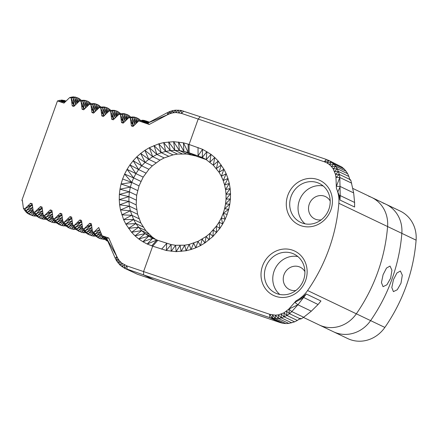 <?xml version="1.0" encoding="UTF-8"?>
<svg xmlns="http://www.w3.org/2000/svg" width="438" height="438" viewBox="0 0 438 438"><rect width="100%" height="100%" fill="white"/><g stroke="black" fill="none" stroke-linecap="round" stroke-linejoin="round"><path stroke-width="0.66" d="M183.648 111.104L181.6 113.431L181.009 110.409L200.237 116.722L198.19 119.048L181.6 113.431L175.999 112.539L175.523 110.157L181.009 110.409L178.846 112.752L178.288 110.097L175.999 112.539L173.125 112.801L172.769 110.6L175.523 110.157L173.125 112.801L170.294 113.535L172.769 110.6L170.075 111.411L170.294 113.535L167.59 114.712L167.48 112.582L147.65 123.111L138.78 120.904L142.355 120.231L144.009 120.368L149.473 122.142L145.564 120.817M206.15 159.585L196.41 156.235L189.156 152.769L189.09 144.469L198.19 119.048L189.09 144.469L189.156 152.769L188.225 152.457L188.159 144.157L202.575 149.314L210.985 154.34L214.757 157.505L218.195 161.058L223.927 169.21L226.172 173.727L221.343 176.279L219.06 172.271L213.317 165.197L218.195 161.058L216.372 168.564L221.261 164.973L219.06 172.271L223.927 169.21L221.343 176.279L223.199 180.544L226.172 173.727L227.968 178.48L223.199 180.544L224.612 185.011L227.968 178.48L229.298 183.423L224.612 185.011L225.559 189.643L229.298 183.423L230.158 188.515L225.559 189.643L226.035 194.384L230.158 188.515L230.53 193.695L226.035 194.384L226.03 199.18L230.53 193.695L230.41 198.923L226.03 199.18L225.548 203.982L230.41 198.923L229.808 204.146L225.548 203.982L224.595 208.734L228.724 209.315L229.808 204.146L224.595 208.734L223.183 213.383L228.724 209.315L227.163 214.374L223.183 213.383L221.321 217.883L225.154 219.279L227.163 214.374M205.345 159.262L198.085 155.797L202.575 149.314L202.263 157.477L206.911 151.603L206.221 159.624L210.985 154.34L209.917 162.208L214.757 157.505L213.317 165.197L206.221 159.624L202.263 157.477L189.156 152.769L195.479 155.923L188.225 152.457L179.405 150.541L186.665 154.006L177.543 154.088L172.999 154.882L164.173 157.926L159.996 160.144L152.336 165.854L148.936 169.282L143.188 177.094L139.038 185.893L136.667 195.299L136.185 204.896L137.609 214.264L140.877 222.997L145.843 230.716L152.298 237.073L156.059 239.69M104.945 239.487L99.798 238.458L98.09 237.719L95.024 235.31L92.473 231.707L91.4 223.802L89.795 223.26L90.951 225.351L91.641 225.586M104.02 238.469L103.034 239.372L103.762 238.184M95.506 235.754L95.084 236.142L95.845 236.066M137.609 214.264L130.349 210.798L133.617 219.531L135.9 223.539L143.16 227.004M136.661 209.632L129.402 206.167L130.349 210.798L121.808 214.855L131.761 215.272L123.604 219.613L133.617 219.531L140.877 222.997M133.617 219.531L125.848 224.13L135.9 223.539L138.589 227.245L145.843 230.716M103.067 237.259L101.222 238.94L98.09 237.719M131.761 215.272L139.016 218.737M135.9 223.539L128.515 228.362L138.589 227.245L141.644 230.618L148.904 234.084M94.57 234.752L93.174 236.033L95.084 236.142L95.418 235.677M138.589 227.245L131.581 232.277L141.644 230.618L145.038 233.607L152.298 237.073M102.125 235.797L99.514 238.201L96.497 236.662M130.349 210.798L120.472 209.911L123.604 219.613L125.848 224.13L131.581 232.277L135.019 235.836L145.038 233.607L148.739 236.191L155.994 239.657M141.644 230.618L135.019 235.836L138.791 238.995L145.038 233.607M107.879 241.349L104.901 239.455L102.098 235.754L108.777 238.015L116.826 256.487L115.287 258.349L116.574 260.834L116.826 256.487L106.533 238.261L115.287 258.349M85.645 232.414L85.218 232.802L85.985 232.726M93.612 233.547L91.356 235.6L93.174 236.033L94.29 234.407M101.364 233.958L97.915 237.15L96.442 235.792L95.024 235.31M107.803 241.179L106.549 240.714L107.77 241.097M148.739 236.191L142.865 241.738L138.791 238.995L148.739 236.191L152.698 238.332L157.8 240.331L152.681 246.156L143.576 271.576L152.681 246.156L166.341 250.509L171.083 244.563L175.556 245.275L184.672 245.187L189.221 244.399L198.042 241.349L206.183 236.482L209.884 233.427L216.345 226.238L219.033 222.186L222.707 223.982L225.154 219.279L223.183 213.383M129.402 206.167L120.472 209.911L119.618 204.825L129.402 206.167L128.925 201.431L119.618 204.825L119.246 199.64L128.925 201.431L136.185 204.896M92.473 231.707L93.896 232.189L98.736 227.503L102.098 235.754L106.533 238.261L108.777 238.015M101.173 233.492L96.442 235.792L95.101 234.133L99.667 229.791M84.709 231.412L83.308 232.693L85.218 232.802L85.558 232.332M91.356 235.6L88.224 234.379L91.356 235.6L93.184 232.863M92.692 232.069L89.648 234.861L86.631 233.323L88.224 234.379M79.93 219.92L74.164 225.51L81.09 222.011L79.93 219.92L81.539 220.462L82.607 228.368L84.03 228.85L90.951 225.351L91.756 226.43M100.543 231.948L96.442 235.792M278.431 318.475L278.338 314.873L281.377 317.9L278.431 318.475L275.403 315.168L278.338 314.873L283.977 312.836L286.967 315.491L297.336 320.441L294.61 321.848L288.801 323.43L278.431 318.475L275.464 318.623L269.693 317.599L143.604 274.894L153.973 279.849L137.384 274.232L124.507 268.226L124.397 264.826L122.169 266.83L122.027 263.271L120.045 265.11L119.946 261.327L118.194 259.05L118.167 263.101L119.946 261.327L122.027 263.271L126.987 265.959L143.576 271.576L143.604 274.894L124.507 268.226L120.045 265.11L116.574 260.834L118.194 259.05L116.826 256.487M151.751 245.838L156.87 240.019L147.195 244.026L152.698 238.332L142.865 241.738L147.195 244.026L152.681 246.156L157.8 240.331L171.083 244.563L171.203 251.335L175.556 245.275L176.142 251.647L180.1 245.483L181.118 251.445L184.672 245.187L186.084 250.739L176.142 251.647L166.341 250.509L166.736 243.358L161.617 249.184M75.779 229.074L75.352 229.463L76.119 229.386M92.232 229.945L88.054 233.804L86.582 232.447L85.158 231.965L86.631 233.323M100.433 231.686L95.101 234.133L93.896 232.189L99.623 229.693M89.795 223.26L84.03 228.85L85.235 230.793L91.876 227.327M107.436 240.336L104.901 239.455L107.168 239.723M83.746 230.202L81.495 232.26L83.308 232.693L84.43 231.067M92.155 229.413L86.582 232.447L91.892 227.47M136.185 200.1L128.925 196.635L128.925 201.431M70.064 216.58L64.304 222.17L71.224 218.671L70.064 216.58L71.673 217.122L72.741 225.028L74.164 225.51L75.374 227.453L82.01 223.988M77.05 222.718L81.09 222.011L81.775 222.247M106.992 239.318L103.412 237.796L106.533 238.261M95.101 234.133L93.677 233.651M74.843 228.072L73.442 229.348L75.352 229.463L75.692 228.992M128.925 196.635L119.246 199.64L119.36 194.412L128.925 196.635L129.407 191.833L119.36 194.412L119.968 189.189L129.407 191.833L136.667 195.299M60.203 213.24L54.438 218.83L61.358 215.332L60.203 213.24L61.807 213.782L62.88 221.688L64.304 222.17L65.508 224.114L72.144 220.648M72.741 225.028L73.951 226.972L75.374 227.453L81.09 222.011L81.89 223.09M86.916 226.063L90.951 225.351L85.235 230.793L86.582 232.447M81.495 232.26L76.765 229.983L81.495 232.26L83.324 229.523M66.253 226.046L61.763 225.581L57.039 223.303L58.462 223.785L62.639 219.92M65.914 225.734L65.492 226.123L65.826 225.652M82.831 228.729L79.782 231.516L78.364 231.034M67.189 219.378L71.224 218.671L71.914 218.901M85.235 230.793L83.817 230.311L82.607 228.368M153.973 279.849L143.604 274.894L143.576 271.576L269.666 314.281L275.403 315.168L275.464 318.623L272.485 314.971L272.529 318.327L269.666 314.281L269.693 317.599L280.063 322.549L153.973 279.849M124.507 268.226L126.987 265.959L127.015 269.277L137.384 274.232M73.885 226.862L71.629 228.921L73.442 229.348L74.564 227.727M82.366 226.605L78.188 230.465L76.716 229.107L82.032 224.13M56.053 222.394L55.626 222.783L56.392 222.707M50.337 209.895L44.572 215.491L51.498 211.992L50.337 209.895L51.947 210.443L53.014 218.348L54.438 218.83L55.648 220.774L62.284 217.303M62.88 221.688L64.085 223.632L65.508 224.114L71.224 218.671L72.024 219.75M57.323 216.038L61.358 215.332L62.048 215.562M75.374 227.453L76.716 229.107L82.295 226.074M83.817 230.311L85.158 231.965M64.977 224.732L63.581 226.008L64.698 224.387M46.527 219.367L42.037 218.901L37.312 216.624L40.329 218.157L38.905 217.675M46.187 219.049L45.766 219.443L46.099 218.973M137.62 190.546L130.36 187.081L129.407 191.833M40.477 206.555L34.712 212.145L41.632 208.647L40.477 206.555L42.081 207.103L43.154 215.009L44.572 215.491L45.782 217.434L52.418 213.963M53.014 218.348L54.224 220.292L55.648 220.774L61.358 215.332L62.163 216.41M73.951 226.972L75.292 228.625L76.716 229.107M71.629 228.921L68.498 227.694L71.629 228.921L73.458 226.183M72.965 225.389L69.921 228.176L66.904 226.643L68.498 227.694M55.117 221.393L53.715 222.668L55.626 222.783L55.965 222.312M47.463 212.698L51.498 211.992L52.182 212.222M65.508 224.114L66.855 225.767L72.166 220.79M75.292 228.625L76.765 229.983M72.5 223.265L68.328 227.125L66.855 225.767L72.429 222.734M64.019 223.522L61.763 225.581L58.632 224.355M45.251 218.047L43.849 219.329L44.972 217.708M36.321 215.71L35.9 216.104L36.661 216.022M139.038 185.893L131.778 182.427L130.36 187.081L121.052 184.026L119.968 189.189L130.36 187.081M30.611 203.216L24.846 208.806L31.766 205.307L30.611 203.216L32.215 203.763L33.288 211.663L34.712 212.145L35.916 214.089L42.557 210.623M37.597 209.359L41.632 208.647L42.322 208.882M43.154 215.009L44.358 216.952L45.782 217.434L51.498 211.992L52.297 213.071M64.085 223.632L65.432 225.285L66.855 225.767M55.648 220.774L56.989 222.427L62.3 217.451M54.153 220.183L51.903 222.241L53.715 222.668L54.838 221.048M149.249 124.452L167.59 114.712L147.65 123.111L149.249 124.452L138.78 120.904L133.021 126.5L131.411 125.952L130.343 118.046L128.92 117.565L123.155 123.155L121.545 122.613L120.477 114.707L119.054 114.225L113.289 119.815L111.685 119.273L110.611 111.367L109.188 110.885L103.428 116.475L101.819 115.933L103.675 115.276L100.751 108.027L99.327 107.545L93.562 113.135L91.953 112.588L93.809 111.936L90.885 104.687L89.462 104.206L83.696 109.796L82.092 109.248L83.948 108.597L81.019 101.348L79.596 100.866L73.836 106.456L72.226 105.908L71.159 98.002L69.735 97.521L63.97 103.111L57.477 100.915L21.9 200.265L22.354 200.418L23.422 208.324L24.846 208.806L26.056 210.749L32.691 207.284M33.288 211.663L34.492 213.607L35.916 214.089L41.632 208.647L42.437 209.731M65.432 225.285L66.904 226.643M54.224 220.292L55.566 221.946L56.989 222.427L62.568 219.394M63.105 222.044L60.055 224.836L56.989 222.427M51.903 222.241L47.173 219.964L51.903 222.241L53.732 219.498M44.293 216.843L42.037 218.901L40.329 218.157L43.373 215.365M35.39 214.708L33.989 215.989L35.9 216.104L36.234 215.633M140.899 181.392L133.639 177.927L131.778 182.427L122.607 178.961L121.052 184.026L131.778 182.427L124.622 174.056L122.607 178.961M27.731 206.019L31.766 205.307L32.456 205.542M22.486 201.403L21.9 200.265L22.431 201.009M45.782 217.434L47.123 219.088L52.44 214.111M55.566 221.946L57.039 223.303M53.239 218.704L50.195 221.497L48.771 221.015M133.639 177.927L124.622 174.056L127.069 169.353L135.928 173.629L133.639 177.927L127.069 169.353L129.933 164.896L135.928 173.629L143.188 177.094M23.422 208.324L24.632 210.267L26.056 210.749L31.766 205.307L32.571 206.391M35.916 214.089L37.263 215.748L42.574 210.771M44.358 216.952L45.7 218.606L47.123 219.088L52.702 216.049M52.774 216.58L48.596 220.445L47.123 219.088M34.427 213.503L32.171 215.556L33.989 215.989L35.106 214.363M34.492 213.607L35.839 215.266L37.263 215.748L42.836 212.709M45.7 218.606L47.173 219.964M32.171 215.556L27.446 213.279L32.171 215.556L34.005 212.819M64.829 102.273L57.477 100.915L61.878 100.039L66.094 101.047M26.056 210.749L27.397 212.408L32.708 207.426M35.839 215.266L37.312 216.624M37.263 215.748L38.736 217.106L42.913 213.24M33.512 212.025L30.463 214.817L29.039 214.335M145.876 173.043L138.616 169.577L135.928 173.629M64.966 102.147L59.732 100.247L65.481 101.643M24.632 210.267L25.973 211.926L27.397 212.408L32.976 209.369M33.047 209.901L28.87 213.76L27.397 212.408M138.616 169.577L129.933 164.896L133.179 160.73L138.616 169.577L141.677 165.816L133.179 160.73L136.782 156.892L141.677 165.816L148.936 169.282M25.973 211.926L27.446 213.279M72.226 105.908L74.082 105.257L71.159 98.002L74.728 97.329L76.382 97.466L79.382 98.681L81.287 100.406M65.678 101.452L61.878 100.039L65.908 101.227M80.691 100.57L80.712 99.749L80.827 100.532M63.888 100.302L66.061 101.079M69.735 97.521L73.305 96.847L77.937 97.915L78.539 101.884M152.336 165.854L145.077 162.389L141.677 165.816M75.79 104.551L74.728 97.329L73.305 96.847M74.81 105.503L74.082 105.257L72.982 97.51L71.558 97.028M79.273 101.178L79.382 98.681L79.705 100.833M82.092 109.248L81.019 101.348L82.848 100.849L81.424 100.368L84.824 100.324L87.803 101.255L91.153 103.746M145.077 162.389L136.782 156.892L140.702 153.42L145.077 162.389L148.778 159.333L140.702 153.42L144.901 150.349L148.778 159.333L156.037 162.799M74.958 96.984L76.382 97.466L78.041 102.366M91.953 112.588L90.885 104.687L92.714 104.189L91.29 103.707L94.69 103.664L97.663 104.6L101.014 107.086M84.676 108.843L83.948 108.597L82.848 100.849L84.594 100.669L83.171 100.187M77.236 103.144L76.382 97.466M72.982 97.51L75.719 104.616M90.551 103.91L90.578 103.094L90.693 103.872M75.27 105.054L74.082 105.257L71.695 101.955M79.596 100.866L81.424 100.368M94.537 112.183L93.809 111.936L92.714 104.189L94.455 104.009L93.031 103.527M85.136 108.394L83.948 108.597L81.561 105.295M89.462 104.206L91.29 103.707M101.819 115.933L100.751 108.027L102.574 107.529L101.151 107.047L104.551 107.003L107.529 107.94L110.88 110.425M159.996 160.144L152.736 156.678L148.778 159.333M89.133 104.523L89.248 102.021L89.571 104.173M100.417 107.25L100.439 106.434L100.554 107.211M85.585 107.962L82.848 100.849M152.736 156.678L144.901 150.349L149.347 147.71L152.736 156.678L156.913 154.461L149.347 147.71L158.786 143.817L163.692 142.602L173.629 141.688L183.429 142.826L188.159 144.157M85.656 107.89L84.594 100.669L86.248 100.806L84.824 100.324M91.422 108.635L93.809 111.936L94.997 111.739M95.446 111.301L92.714 104.189M104.403 115.522L103.675 115.276L102.574 107.529L104.321 107.348L102.897 106.867M99.327 107.545L101.151 107.047M111.685 119.273L113.535 118.616L110.611 111.367L112.44 110.874L111.017 110.387L114.417 110.343L117.395 111.279L120.74 113.765M164.173 157.926L156.913 154.461L153.99 145.525L161.266 152.698L156.913 154.461M87.102 106.483L86.248 100.806L87.803 101.255L88.405 105.229M98.999 107.863L99.114 105.361L99.437 107.513M110.277 110.59L110.305 109.774L110.42 110.551M95.517 111.23L94.455 104.009L96.108 104.145L94.69 103.664M114.269 118.868L113.535 118.616L112.44 110.874L114.187 110.694L112.763 110.212M120.143 113.929L120.171 113.113L120.28 113.891M96.968 109.828L96.108 104.145L97.663 104.6L98.265 108.569M104.863 115.079L103.675 115.276L101.287 111.98M109.188 110.885L111.017 110.387M105.312 114.641L102.574 107.529M121.545 122.613L123.401 121.961L120.477 114.707L122.301 114.214L120.883 113.732L124.277 113.688L127.255 114.619L128.706 115.38L129.029 117.537M168.526 156.169L161.266 152.698L158.786 143.817L165.739 151.417L161.266 152.698M108.865 111.203L108.974 108.701L109.297 110.858M105.383 114.57L104.321 107.348L105.974 107.485L104.551 107.003M114.729 118.419L113.535 118.616L111.153 115.32M119.054 114.225L120.883 113.732M115.178 117.981L112.44 110.874M124.129 122.207L123.401 121.961L122.301 114.214L124.047 114.033L122.624 113.552M118.725 114.542L118.84 112.04L119.163 114.198M130.606 117.11L130.031 116.453L130.146 117.231M106.828 113.168L105.974 107.485L107.529 107.94L108.131 111.909M115.243 117.915L114.187 110.694L115.84 110.825L114.417 110.343M131.411 125.952L133.267 125.301L130.343 118.046L132.167 117.554L130.743 117.072L134.143 117.028L137.121 117.959L137.724 121.928M133.995 125.547L133.267 125.301L132.167 117.554L133.913 117.373L132.49 116.891M172.999 154.882L165.739 151.417L163.692 142.602L170.283 150.623L165.739 151.417M140.472 120.45L139.897 119.793L140.012 120.576M124.589 121.759L123.401 121.961L121.014 118.66M128.92 117.565L130.743 117.072M125.038 121.321L122.301 114.214M116.694 116.508L115.84 110.825L117.395 111.279L117.997 115.249M130.009 117.269L130.031 116.453L128.706 115.38L128.591 117.882M125.109 121.255L124.047 114.033L125.701 114.17L124.277 113.688M134.455 125.098L133.267 125.301L130.88 121.999M177.543 154.088L170.283 150.623L168.652 141.89L174.855 150.333L170.283 150.623M139.87 120.609L139.897 119.793L138.567 118.725L138.89 120.877M126.555 119.848L125.701 114.17L127.255 114.619L127.858 118.588M134.904 124.66L132.167 117.554M147.65 123.111L140.609 120.412L148.433 122.695M134.975 124.595L133.913 117.373L135.566 117.51L134.143 117.028M148.591 122.613L142.355 120.231L149.046 122.372M182.115 153.798L174.855 150.333L173.629 141.688L179.405 150.541L174.855 150.333M138.452 121.222L138.567 118.725L135.566 117.51L136.421 123.188M195.479 155.923L186.665 154.006M167.48 112.582L170.075 111.411L167.59 114.712M149.21 122.284L144.009 120.368L149.413 122.175M179.405 150.541L178.573 142.005L183.878 151.252L183.429 142.826L188.225 152.457M191.132 154.718L183.878 151.252M390.614 278.272L391.939 270.268L390.028 266.063L386.519 268.056L383.091 274.686L381.443 282.587L383.047 286.682L386.891 284.799L390.614 278.272M382.971 203.04A31.531 29.132 115.5 0 1 385.938 204.245A31.531 29.132 115.5 0 1 401.843 233.355A165.274 152.698 115.5 0 1 370.597 320.616A31.531 29.132 115.5 0 1 333.482 331.769L319.225 324.963A31.531 29.132 115.5 0 0 356.34 313.805A31.531 29.132 115.5 0 1 322.193 326.162A31.531 29.132 115.5 0 1 319.225 324.958L303.435 317.419M368.714 196.235A31.531 29.132 115.5 0 1 371.681 197.439A31.531 29.132 115.5 0 1 387.581 226.545A165.274 152.698 115.5 0 1 356.34 313.805A165.274 152.698 115.5 0 0 387.581 226.545A31.531 29.132 115.5 0 0 371.681 197.439L352.825 188.433M349.628 179.016A40.915 37.799 115.5 0 1 350.843 180.336L349.803 179.843L349.738 179.388L339.368 174.439L335.497 174.395L333.214 168.882L335.678 166.243L337.282 168.761L334.572 171.526L338.519 171.51L335.497 174.395L335.968 177.412L336.389 188.258L339.226 195.485L339.959 200.035L354.61 207.026L354.605 202.46L353.658 192.917L350.843 180.336M292.354 250.109A24.588 22.716 115.5 0 1 305.609 280.528A24.588 22.716 115.5 0 1 275.792 296.362A24.588 22.716 115.5 0 1 262.537 265.943A24.588 22.716 115.5 0 1 292.354 250.109M277.402 293.821A21.582 19.94 -64.5 0 0 303.145 281.026A21.582 19.94 -64.5 0 0 293.969 254.045A21.582 19.94 -64.5 0 0 291.938 253.219A21.582 19.94 -64.5 0 0 266.195 266.014A21.582 19.94 -64.5 0 0 275.371 292.995A21.582 19.94 -64.5 0 0 277.402 293.821M317.638 179.492A24.588 22.716 115.5 0 1 330.893 209.911A24.588 22.716 115.5 0 1 301.076 225.745A24.588 22.716 115.5 0 1 287.821 195.326A24.588 22.716 115.5 0 1 317.638 179.492M302.685 223.205A21.582 19.94 -64.5 0 0 328.434 210.415A21.582 19.94 -64.5 0 0 319.253 183.429A21.582 19.94 -64.5 0 0 317.221 182.602A21.582 19.94 -64.5 0 0 291.478 195.397A21.582 19.94 -64.5 0 0 300.654 222.384A21.582 19.94 -64.5 0 0 302.685 223.205M304.919 271.637A12.384 11.443 -64.5 0 0 300.189 267.202A12.384 11.443 -64.5 0 0 299.023 266.731A12.384 11.443 -64.5 0 0 284.246 274.073A12.384 11.443 -64.5 0 0 289.513 289.556A12.384 11.443 -64.5 0 0 290.679 290.033A12.384 11.443 -64.5 0 0 295.935 290.449M330.203 201.02A12.384 11.443 -64.5 0 0 325.472 196.585A12.384 11.443 -64.5 0 0 324.306 196.114A12.384 11.443 -64.5 0 0 309.529 203.456A12.384 11.443 -64.5 0 0 314.796 218.945A12.384 11.443 -64.5 0 0 315.962 219.416A12.384 11.443 -64.5 0 0 321.218 219.838M286.967 315.491L286.534 311.144L289.507 313.707L286.967 315.491L281.377 317.9L281.223 314.084L284.24 316.898L283.977 312.836L288.828 309.064L296.088 300.824A31.531 29.132 -64.5 0 0 307.602 290.536A165.274 152.698 -64.5 0 0 338.842 203.276A31.531 29.132 -64.5 0 0 336.389 188.258M296.088 300.824L302.855 297.063L306.315 294.007L320.961 300.999L318.059 304.514L302.855 297.063M288.828 309.064L291.801 311.582L289.507 313.707L288.828 309.064L297.911 304.777L291.801 311.582L303.682 317.254L311.314 311.177L297.911 304.777L306.315 294.007M311.314 311.177L318.059 304.514M354.605 202.46L340.216 195.589L339.811 177.489L335.968 177.412L339.368 174.439L337.282 168.761L347.652 173.711L348.889 176.459L338.519 171.51M339.959 200.035L340.216 195.589L339.226 195.485M353.658 192.917L340.255 186.517L336.4 186.276L339.811 177.489L339.368 174.439M351.692 183.161L339.811 177.489M305.078 223.845A21.582 19.94 115.5 0 1 300.304 198.299A21.582 19.94 115.5 0 1 323.173 185.953M279.794 294.456A21.582 19.94 115.5 0 1 275.02 268.916A21.582 19.94 115.5 0 1 297.889 256.569M288.801 323.43L285.833 323.572L275.464 318.623M337.282 168.761L333.214 168.882L331.457 166.528L333.74 164.015L335.678 166.243L346.047 171.198L347.652 173.711M200.423 245.63L204.869 242.986L202.219 239.132L200.423 245.63L198.042 241.349L195.781 247.815L200.423 245.63M190.984 249.523L186.084 250.739L189.221 244.399L190.984 249.523L195.781 247.815L193.695 243.112L190.984 249.523M291.746 322.85L281.377 317.9M219.843 228.444L222.707 223.982L221.321 217.883L219.033 222.186L219.843 228.444L212.994 236.449L204.869 242.986L206.183 236.482L209.074 239.92L209.884 233.427L212.994 236.449L213.279 229.999L216.596 232.611L216.345 226.238L219.843 228.444M335.678 166.243L331.457 166.528L329.343 164.518L333.74 164.015L344.109 168.964L346.047 171.198M285.833 323.572L282.899 323.277L272.529 318.327M294.61 321.848L284.24 316.898M297.911 304.777L294.829 302.384L303.676 297.643M326.326 159.421L200.237 116.722L198.19 119.048L324.279 161.753L329.015 160.565L331.5 162.109L326.929 162.914L324.279 161.753L326.326 159.421L329.015 160.565L326.929 162.914L329.343 164.518L331.5 162.109L341.875 167.059L344.109 168.964M331.5 162.109L333.74 164.015M348.889 176.459L349.738 179.388M282.899 323.277L280.063 322.549M289.507 313.707L299.877 318.661L297.336 320.441M329.015 160.565L341.875 167.059M303.682 317.254L301.251 318.842L300.216 318.344L299.877 318.661M204.409 158.638L198.085 155.797L198.025 147.496M301.251 318.842A40.915 37.799 115.5 0 1 299.116 319.192M400.984 283.227L397.255 289.753L393.417 291.637L391.813 287.542L393.461 279.636L396.888 273.011L400.403 271.012L402.308 275.212L400.984 283.227M384.854 327.427L370.597 320.616A31.531 29.132 115.5 0 1 333.482 331.769L347.739 338.574A31.531 29.132 115.5 0 0 384.854 327.427A165.274 152.698 115.5 0 0 416.1 240.161A31.531 29.132 115.5 0 0 400.195 211.056L385.938 204.245A31.531 29.132 115.5 0 1 401.843 233.355A165.274 152.698 115.5 0 1 370.597 320.616L307.602 290.536M102.623 236.575L101.222 238.94M101.835 235.113L97.915 237.15M107.545 240.588L104.901 239.455M92.418 231.313L88.054 233.804M82.552 227.974L78.188 230.465M72.692 224.634L68.328 227.125M63.598 222.838L61.763 225.581M62.826 221.294L58.462 223.785M43.866 216.158L42.037 218.901M52.96 217.954L48.596 220.445M43.099 214.615L38.736 217.106M33.233 211.275L28.87 213.76M74.728 97.329L76.946 103.428M86.806 106.768L84.594 100.669M86.248 100.806L87.907 105.711M96.672 110.113L94.455 104.009M97.767 109.051L96.108 104.145M104.321 107.348L106.533 113.453M107.633 112.391L105.974 107.485M116.398 116.793L114.187 110.694M115.84 110.825L117.499 115.731M124.047 114.033L126.264 120.132M127.359 119.07L125.701 114.17M133.913 117.373L136.125 123.472M137.225 122.41L135.566 117.51M416.1 240.161L338.842 203.276M340.216 195.589L339.543 196.897M340.255 186.517L337.977 191.581M385.938 204.245L371.687 197.439"/></g></svg>
